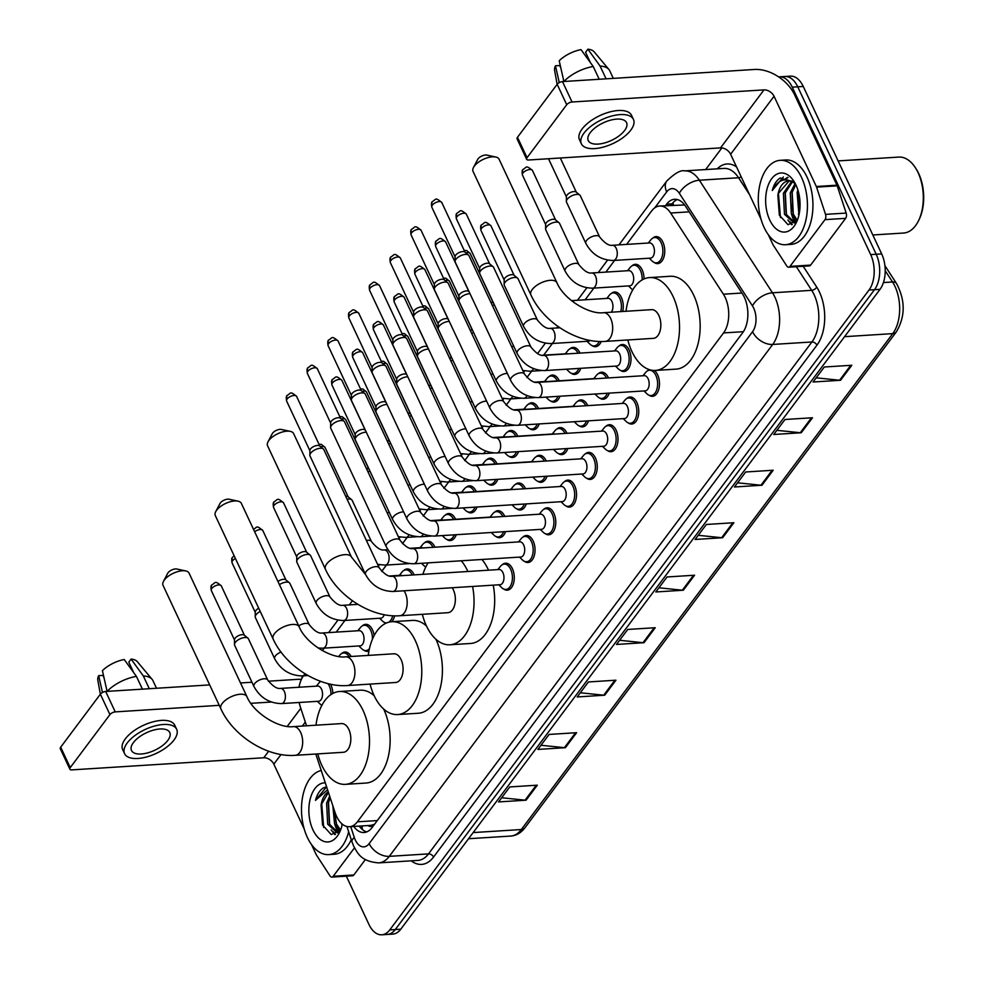 <?xml version="1.0" encoding="UTF-8"?>
<svg xmlns="http://www.w3.org/2000/svg" width="984" height="984" viewBox="0 0 984 984"><rect width="100%" height="100%" fill="white"/><g stroke="black" fill="none" stroke-linecap="round" stroke-linejoin="round"><path stroke-width="1.48" d="M341.596 653.573A13.53 7.835 86.4 0 1 344.892 652.023A13.53 7.835 86.4 0 1 351.202 656.488M362.346 625.873A13.53 7.835 86.4 0 1 365.642 624.336A13.53 7.835 86.4 0 1 372.481 629.834A13.53 7.835 86.4 0 1 374.129 635.578M403.821 570.486A13.53 7.835 86.4 0 1 407.118 568.949A13.53 7.835 86.4 0 1 413.969 574.447A13.53 7.835 86.4 0 1 414.166 574.89M424.571 542.787A13.53 7.835 86.4 0 1 427.868 541.249A13.53 7.835 86.4 0 1 434.707 546.76A13.53 7.835 86.4 0 1 434.903 547.19M445.309 515.099A13.53 7.835 86.4 0 1 448.606 513.55A13.53 7.835 86.4 0 1 455.457 519.06A13.53 7.835 86.4 0 1 455.555 519.281M466.059 487.4A13.53 7.835 86.4 0 1 469.356 485.862A13.53 7.835 86.4 0 1 476.194 491.36A13.53 7.835 86.4 0 1 476.293 491.582M486.797 459.7A13.53 7.835 86.4 0 1 490.094 458.163A13.53 7.835 86.4 0 1 496.932 463.673A13.53 7.835 86.4 0 1 497.031 463.882M507.535 432.013A13.53 7.835 86.4 0 1 510.831 430.475A13.53 7.835 86.4 0 1 517.682 435.974A13.53 7.835 86.4 0 1 517.781 436.195M528.285 404.313A13.53 7.835 86.4 0 1 531.581 402.776A13.53 7.835 86.4 0 1 538.42 408.286A13.53 7.835 86.4 0 1 538.519 408.495M549.023 376.626A13.53 7.835 86.4 0 1 552.319 375.076A13.53 7.835 86.4 0 1 559.17 380.587A13.53 7.835 86.4 0 1 559.269 380.808M569.773 348.926A13.53 7.835 86.4 0 1 573.069 347.389A13.53 7.835 86.4 0 1 579.908 352.887A13.53 7.835 86.4 0 1 580.006 353.108M611.248 293.539A13.53 7.835 86.4 0 1 614.545 292.002A13.53 7.835 86.4 0 1 621.396 297.5A13.53 7.835 86.4 0 1 622.688 311.485M631.999 265.84A13.53 7.835 86.4 0 1 635.295 264.302A13.53 7.835 86.4 0 1 642.134 269.813A13.53 7.835 86.4 0 1 644.016 278.964M652.736 238.153A13.53 7.835 86.4 0 1 656.033 236.603A13.53 7.835 86.4 0 1 662.884 242.113A13.53 7.835 86.4 0 1 664.2 255.988A13.53 7.835 86.4 0 1 657.742 263.614A13.53 7.835 86.4 0 1 654.274 262.507M330.452 684.163A13.53 7.835 86.4 0 1 330.993 685.233A13.53 7.835 86.4 0 1 332.863 693.437M494.534 512.221A13.53 7.835 86.4 0 1 497.83 510.671A13.53 7.835 86.4 0 1 504.681 516.182A13.53 7.835 86.4 0 1 504.78 516.403M515.284 484.522A13.53 7.835 86.4 0 1 518.58 482.984A13.53 7.835 86.4 0 1 525.419 488.482A13.53 7.835 86.4 0 1 525.518 488.704M536.022 456.822A13.53 7.835 86.4 0 1 539.318 455.284A13.53 7.835 86.4 0 1 546.157 460.795A13.53 7.835 86.4 0 1 546.268 461.004M556.76 429.135A13.53 7.835 86.4 0 1 560.068 427.597A13.53 7.835 86.4 0 1 566.907 433.095A13.53 7.835 86.4 0 1 567.005 433.317M577.51 401.435A13.53 7.835 86.4 0 1 580.806 399.898A13.53 7.835 86.4 0 1 587.645 405.408A13.53 7.835 86.4 0 1 587.743 405.617M598.247 373.748A13.53 7.835 86.4 0 1 601.544 372.198A13.53 7.835 86.4 0 1 608.395 377.708A13.53 7.835 86.4 0 1 608.493 377.918M618.997 346.048A13.53 7.835 86.4 0 1 622.294 344.511A13.53 7.835 86.4 0 1 629.133 350.009A13.53 7.835 86.4 0 1 630.449 363.896A13.53 7.835 86.4 0 1 623.991 371.509A13.53 7.835 86.4 0 1 620.535 370.402M502.283 564.73A13.53 7.835 86.4 0 1 505.579 563.192A13.53 7.835 86.4 0 1 512.418 568.691A13.53 7.835 86.4 0 1 513.734 582.577A13.53 7.835 86.4 0 1 507.277 590.191A13.53 7.835 86.4 0 1 503.82 589.084M523.021 537.03A13.53 7.835 86.4 0 1 526.317 535.493A13.53 7.835 86.4 0 1 533.156 540.991A13.53 7.835 86.4 0 1 534.484 554.878A13.53 7.835 86.4 0 1 528.027 562.504A13.53 7.835 86.4 0 1 524.558 561.384M543.758 509.331A13.53 7.835 86.4 0 1 547.055 507.793A13.53 7.835 86.4 0 1 553.906 513.304A13.53 7.835 86.4 0 1 555.222 527.178A13.53 7.835 86.4 0 1 548.764 534.804A13.53 7.835 86.4 0 1 545.296 533.697M564.509 481.643A13.53 7.835 86.4 0 1 567.805 480.106A13.53 7.835 86.4 0 1 574.644 485.604A13.53 7.835 86.4 0 1 575.972 499.491A13.53 7.835 86.4 0 1 569.502 507.104A13.53 7.835 86.4 0 1 566.046 505.997M585.246 453.944A13.53 7.835 86.4 0 1 588.543 452.406A13.53 7.835 86.4 0 1 595.394 457.917A13.53 7.835 86.4 0 1 596.71 471.791A13.53 7.835 86.4 0 1 590.252 479.417A13.53 7.835 86.4 0 1 586.784 478.298M605.996 426.257A13.53 7.835 86.4 0 1 609.293 424.719A13.53 7.835 86.4 0 1 616.132 430.217A13.53 7.835 86.4 0 1 617.448 444.104A13.53 7.835 86.4 0 1 610.99 451.717A13.53 7.835 86.4 0 1 607.534 450.611M626.734 398.557A13.53 7.835 86.4 0 1 630.031 397.019A13.53 7.835 86.4 0 1 636.869 402.517A13.53 7.835 86.4 0 1 638.198 416.404A13.53 7.835 86.4 0 1 631.74 424.03A13.53 7.835 86.4 0 1 628.272 422.911M647.472 370.857A13.53 7.835 86.4 0 1 649.366 369.64M654.262 370.451A13.53 7.835 86.4 0 1 657.62 374.83A13.53 7.835 86.4 0 1 658.936 388.705A13.53 7.835 86.4 0 1 652.478 396.331A13.53 7.835 86.4 0 1 649.01 395.224M315.815 754.015L335.089 812.624A25.375 14.698 -93.6 0 0 336.589 816.4A25.375 14.698 -93.6 0 0 349.418 826.72A25.375 14.698 -93.6 0 0 357.377 821.824L723.548 332.936A25.375 14.698 -93.6 0 0 723.388 294.204L670.658 213.024A25.375 14.698 -93.6 0 0 659.661 206.013A25.375 14.698 -93.6 0 0 651.691 210.92L626.611 244.401M368.077 825.551A8.462 4.895 -93.6 0 0 373.157 824.813L373.354 824.543A25.375 14.698 86.4 0 1 370.058 825.416L349.418 826.72M684.249 204.463A25.375 14.416 147 0 0 683.819 205.004L659.661 206.013M299.21 702.478A25.375 14.698 -93.6 0 0 300.452 707.299L306.541 725.786M303.478 675.824A25.375 14.698 -93.6 0 0 299.013 687.238M614.619 260.403L605.873 272.088M593.881 288.103L585.123 299.788M552.393 343.49L543.648 355.175M531.655 371.189L526.895 377.524M510.905 398.877L506.157 405.224M490.167 426.576L485.419 432.923M469.429 454.264L464.669 460.61M448.679 481.963L443.932 488.31M427.942 509.663L423.182 515.997M407.192 537.35L402.444 543.697M386.454 565.05L381.706 571.397M344.966 620.437L336.221 632.122M324.228 648.136L322.358 650.621M368.951 650.941A13.53 7.835 86.4 0 1 367.339 651.346A13.53 7.835 86.4 0 1 363.883 650.227M394.596 615.836A13.53 7.835 86.4 0 1 391.755 621.728M385.9 623.266A13.53 7.835 86.4 0 1 384.621 622.528M456.244 534.718A13.53 7.835 86.4 0 1 450.315 540.56A13.53 7.835 86.4 0 1 446.847 539.453M476.994 507.018A13.53 7.835 86.4 0 1 471.053 512.873A13.53 7.835 86.4 0 1 467.597 511.754M497.732 479.319A13.53 7.835 86.4 0 1 491.803 485.173A13.53 7.835 86.4 0 1 488.335 484.054M518.482 451.631A13.53 7.835 86.4 0 1 512.541 457.474A13.53 7.835 86.4 0 1 509.072 456.367M539.22 423.932A13.53 7.835 86.4 0 1 533.279 429.787A13.53 7.835 86.4 0 1 529.822 428.667M559.957 396.244A13.53 7.835 86.4 0 1 554.029 402.087A13.53 7.835 86.4 0 1 550.56 400.98M580.781 368.311A13.53 7.835 86.4 0 1 574.767 374.4A13.53 7.835 86.4 0 1 571.31 373.28M601.199 341.497A13.53 7.835 86.4 0 1 595.517 346.7A13.53 7.835 86.4 0 1 592.048 345.581M505.555 531.606A13.53 7.835 86.4 0 1 499.54 537.682A13.53 7.835 86.4 0 1 496.071 536.575M526.305 503.906A13.53 7.835 86.4 0 1 520.278 509.983A13.53 7.835 86.4 0 1 516.821 508.876M547.043 476.207A13.53 7.835 86.4 0 1 541.028 482.295A13.53 7.835 86.4 0 1 537.559 481.176M567.78 448.519A13.53 7.835 86.4 0 1 561.766 454.596A13.53 7.835 86.4 0 1 558.297 453.489M588.53 420.82A13.53 7.835 86.4 0 1 582.516 426.908A13.53 7.835 86.4 0 1 579.047 425.789M609.268 393.12A13.53 7.835 86.4 0 1 603.254 399.209A13.53 7.835 86.4 0 1 599.785 398.102M353.699 826.449A25.375 14.698 -93.6 0 0 364.055 832.513A25.375 14.698 -93.6 0 0 372.013 827.618L742.686 332.715A25.375 14.698 -93.6 0 0 742.526 293.982L685.565 206.283A25.375 14.698 -93.6 0 0 674.569 199.285A25.375 14.698 -93.6 0 0 666.599 204.18L665.491 205.644M366.774 831.898A25.375 14.698 86.4 0 1 359.197 826.105M794.026 220.871A33.825 19.594 86.4 0 1 791.64 214.573A33.825 19.594 86.4 0 0 794.026 220.871A33.825 19.594 86.4 0 0 795.01 222.839A33.825 19.594 86.4 0 1 794.026 220.871M337.229 830.754A33.825 19.594 86.4 0 1 334.855 824.457A33.825 19.594 86.4 0 0 337.229 830.754A33.825 19.594 86.4 0 0 338.225 832.722A33.825 19.594 86.4 0 1 337.229 830.754M778.676 76.912A25.375 14.698 86.4 0 1 779.414 76.838A25.375 14.698 86.4 0 1 792.243 87.158L870.68 254.61A25.375 14.698 86.4 0 1 869.02 290.022L389.762 929.905A25.375 14.698 86.4 0 1 381.792 934.8A25.375 14.698 86.4 0 1 368.963 924.48L346.343 876.178M705.663 169.555L721.875 147.92M779.414 76.838L790.423 76.137A25.375 14.698 86.4 0 1 803.251 86.457L881.689 253.909A25.375 14.698 86.4 0 1 880.028 289.333L400.771 929.204L395.261 929.56A25.375 14.698 86.4 0 1 387.302 934.456A25.375 14.698 86.4 0 0 395.261 929.56L874.518 289.677L395.261 929.56L389.762 929.905M881.689 253.909L876.191 254.253A25.375 14.698 86.4 0 1 874.518 289.677A25.375 14.698 86.4 0 0 876.191 254.253L797.753 86.813L876.191 254.253L870.68 254.61M784.912 76.481A25.375 14.698 86.4 0 1 797.753 86.813A25.375 14.698 86.4 0 0 784.912 76.481M671.002 205.299L672.097 203.836A25.375 14.698 86.4 0 1 677.349 199.555M342.051 825.342A40.59 23.518 86.4 0 1 341.657 823.854A40.59 23.518 86.4 0 0 342.051 825.342M798.836 215.459A40.59 23.518 86.4 0 1 798.442 213.971A40.59 23.518 86.4 0 0 798.836 215.459M790.878 202.938A33.825 19.594 -93.6 0 0 792.059 210.81M794.924 219.752A33.825 19.594 -93.6 0 0 795.404 220.785A33.825 19.594 -93.6 0 0 795.958 221.929M334.093 812.821A33.825 19.594 -93.6 0 0 335.273 820.693M338.139 829.635A33.825 19.594 -93.6 0 0 338.607 830.668A33.825 19.594 -93.6 0 0 339.173 831.812M851.812 365.273L824.297 367.007L813.067 382.001L840.582 380.267L851.812 365.273M816.191 377.831L839.586 380.242A6.765 4.563 36.8 0 0 840.582 380.267M812.501 417.757L784.986 419.492L773.756 434.485L801.271 432.751L812.501 417.757M776.88 430.328L800.275 432.726A6.765 4.563 36.8 0 0 801.271 432.751M773.19 470.241L745.675 471.988L734.445 486.982L761.96 485.247L773.19 470.241M737.557 482.812L760.964 485.223A6.765 4.563 36.8 0 0 761.96 485.247M733.88 522.738L706.364 524.472L695.122 539.466L722.65 537.731L733.88 522.738M698.246 535.308L721.653 537.707A6.765 4.563 36.8 0 0 722.65 537.731M537.313 785.183L509.786 786.929L498.556 801.923L526.071 800.189L537.313 785.183M501.68 797.753L525.075 800.164A6.765 4.563 36.8 0 0 526.071 800.189M576.624 732.699L549.109 734.433L537.867 749.427L565.394 747.692L576.624 732.699M540.991 745.269L564.398 747.668A6.765 4.563 36.8 0 0 565.394 747.692M615.935 680.202L588.42 681.949L577.19 696.943L604.705 695.208L615.935 680.202M580.302 692.773L603.709 695.184A6.765 4.563 36.8 0 0 604.705 695.208M655.246 627.718L627.731 629.452L616.501 644.446L644.016 642.712L655.246 627.718M619.625 640.289L643.019 642.687A6.765 4.563 36.8 0 0 644.016 642.712M694.569 575.222L667.041 576.968L655.811 591.962L683.326 590.228L694.569 575.222M658.936 587.792L682.33 590.203A6.765 4.563 36.8 0 0 683.326 590.228M400.771 929.204A25.375 14.698 86.4 0 1 392.8 934.111L381.792 934.8M354.498 847.839L333.195 876.277L353.834 874.973A4.231 2.448 86.4 0 1 352.506 875.785L331.866 877.088A4.231 2.448 -93.6 0 0 333.195 876.277M365.335 859.61L353.834 874.973M301.411 679.366A33.825 22.804 36.8 0 0 297.623 679.354L268.374 681.199M69.864 769.168L60.295 748.75A4.231 1.943 -25.1 0 1 60.688 747.176L70.245 767.594A4.231 1.943 154.9 0 0 69.864 769.168A4.231 1.943 154.9 0 0 71.82 769.882L263.761 757.766A8.462 5.707 -143.2 0 1 273.823 764.138L304.216 829.008M104.021 677.779L102.902 675.393L98.671 675.664A21.992 10.074 154.9 0 0 97.822 680.215L100.356 694.212A4.231 1.943 -25.1 0 1 105.682 691.469L115.251 711.887A4.231 1.943 154.9 0 0 109.937 714.605L100.368 694.187L60.688 747.176M251.953 682.232L240.514 682.957M209.678 684.901L105.682 691.469M109.937 714.605L70.245 767.594M115.251 711.887L219.248 705.331M250.846 703.326L271.35 702.035M311.461 844.493L316.098 854.37A4.231 2.448 -93.6 0 0 316.393 854.924L330.034 875.92A4.231 2.448 -93.6 0 0 331.866 877.088M133.418 742.576A21.144 9.692 154.9 0 0 131.475 750.46A21.144 9.692 154.9 0 0 147.821 752.834A21.144 9.692 154.9 0 0 167.821 740.399A21.144 9.692 154.9 0 0 169.765 732.514A21.144 9.692 154.9 0 0 153.418 730.14A21.144 9.692 154.9 0 0 133.418 742.576M176.665 729.292L174.746 725.208A28.757 13.173 154.9 0 0 152.52 721.973A28.757 13.173 154.9 0 0 125.312 738.873A28.757 13.173 154.9 0 0 122.668 749.599L124.587 753.683A28.757 13.173 154.9 0 0 146.813 756.905A28.757 13.173 154.9 0 0 174.008 740.005A28.757 13.173 154.9 0 0 176.665 729.292A28.757 13.173 154.9 0 0 154.427 726.057A28.757 13.173 154.9 0 0 127.231 742.957A28.757 13.173 154.9 0 0 124.587 753.683M156.505 688.259L152.938 680.645A27.909 12.792 154.9 0 0 152.102 679.329A27.909 12.792 154.9 0 0 143.32 675.959L131.093 659.083L128.793 662.158L133.652 672.539M149.297 688.714L143.32 675.959M107.096 691.395L102.422 670.67A21.992 10.074 154.9 0 1 124.218 659.514L136.432 676.389L142.422 689.157M136.432 676.389A27.909 12.792 154.9 0 0 107.108 691.383M152.102 679.329L137.354 661.703A21.992 10.074 154.9 0 0 131.093 659.083M98.671 675.664L102.471 692.478M348.668 831.788A42.287 24.489 86.4 0 1 328.73 854.604A42.287 24.489 86.4 0 1 307.352 837.409A42.287 24.489 86.4 0 1 321.239 770.509M351.276 839.696A42.287 24.489 86.4 0 1 334.24 854.26L328.73 854.604M326.614 786.856L323.49 787.84C319.8 790.115 317.131 794.297 315.483 800.373L327.574 789.758M328.435 792.366L321.079 805.047A21.144 12.251 86.4 0 1 328.287 791.911M321.079 805.047L322.543 825.01L331.251 834.592L340.636 829.906M342.309 824.174A29.594 17.146 86.4 0 1 339.541 832.427A29.594 17.146 86.4 0 1 312.961 829.906A29.594 17.146 86.4 0 1 310.28 798.701A29.594 17.146 86.4 0 1 325.298 782.858M330.255 797.926L328.324 803.042L329.406 824.1L338.152 832.771M329.665 796.105L326.602 803.153L327.684 824.211L337.303 832.882L338.188 832.759M334.117 809.672L336.282 823.669L340.489 830.139M332.838 805.761L334.56 823.78L339.788 831.086M341.485 823.448L342.149 824.924M337.992 829.475L339.369 831.578M331.116 829.906L334.806 834.592M334.437 810.619L336.528 824.26M328.496 802.415L329.652 824.703M333.146 831.677L335.495 834.37M321.62 802.858L323.687 827.482M326.577 786.856L315.483 800.373M163.467 581.409L167.686 573.328A5.916 2.718 -25.1 0 1 168.055 572.75A5.916 2.718 -25.1 0 1 176.874 569.023L185.779 570.954A14.379 6.593 154.9 0 0 164.365 579.994A14.379 6.593 154.9 0 0 163.467 581.409A14.379 6.593 154.9 0 0 163.037 585.357L220.883 708.824A14.379 6.593 -25.1 0 1 222.212 703.474A14.379 6.593 -25.1 0 1 235.803 695.024A14.379 6.593 -25.1 0 1 246.922 696.635L189.076 573.155A14.379 6.593 154.9 0 0 185.779 570.954M293.404 726.622A14.379 8.327 -93.6 0 1 300.673 732.465A14.379 8.327 -93.6 0 1 299.726 752.539A14.379 8.327 -93.6 0 1 295.212 755.318L343.367 752.28A14.379 8.327 -93.6 0 0 350.23 744.175A14.379 8.327 -93.6 0 0 348.828 729.427A14.379 8.327 -93.6 0 0 341.559 723.584L293.404 726.622C279.001 728.64 253.577 713.129 246.922 696.635M315.987 725.196A46.506 26.937 86.4 0 1 339.541 691.506A46.506 26.937 86.4 0 1 363.059 710.436A46.506 26.937 86.4 0 1 367.598 758.147A46.506 26.937 86.4 0 1 345.396 784.346A46.506 26.937 86.4 0 1 321.879 765.417A46.506 26.937 86.4 0 1 317.795 753.892M383.649 709.034A46.506 26.937 86.4 0 1 383.698 709.132A46.506 26.937 86.4 0 1 388.237 756.844A46.506 26.937 86.4 0 1 366.036 783.043L345.396 784.346M339.541 691.506L360.181 690.202A46.506 26.937 86.4 0 1 374.191 695.737M215.73 511.618L219.949 503.55A5.916 2.718 -25.1 0 1 220.33 502.959A5.916 2.718 -25.1 0 1 229.137 499.245L238.042 501.163A14.379 6.593 154.9 0 0 216.64 510.204A14.379 6.593 154.9 0 0 215.73 511.618A14.379 6.593 154.9 0 0 215.312 515.567L273.146 639.046A14.379 6.593 -25.1 0 1 274.474 633.684A14.379 6.593 -25.1 0 1 288.078 625.234A14.379 6.593 -25.1 0 1 299.185 626.845L241.351 503.365A14.379 6.593 154.9 0 0 238.042 501.163M345.679 656.832A14.379 8.327 -93.6 0 1 352.948 662.687A14.379 8.327 -93.6 0 1 352.001 682.748A14.379 8.327 -93.6 0 1 347.487 685.528L395.642 682.49A14.379 8.327 -93.6 0 0 402.505 674.384A14.379 8.327 -93.6 0 0 401.103 659.637A14.379 8.327 -93.6 0 0 393.834 653.794L345.679 656.832C331.276 658.849 305.852 643.351 299.185 626.845M368.262 655.406A46.506 26.937 86.4 0 1 391.804 621.716A46.506 26.937 86.4 0 1 415.322 640.645A46.506 26.937 86.4 0 1 419.873 688.357A46.506 26.937 86.4 0 1 397.659 714.556A46.506 26.937 86.4 0 1 374.141 695.639A46.506 26.937 86.4 0 1 370.07 684.101M435.924 639.243A46.506 26.937 86.4 0 1 435.961 639.342A46.506 26.937 86.4 0 1 440.512 687.053A46.506 26.937 86.4 0 1 418.298 713.252L397.659 714.556M391.804 621.716L412.444 620.424A46.506 26.937 86.4 0 1 426.453 625.947M268.005 441.828L272.224 433.759A5.916 2.718 -25.1 0 1 272.593 433.181A5.916 2.718 -25.1 0 1 281.412 429.454L290.317 431.373A14.379 6.593 154.9 0 0 268.903 440.414A14.379 6.593 154.9 0 0 268.005 441.828A14.379 6.593 154.9 0 0 267.574 445.777L325.421 569.256A14.379 6.593 -25.1 0 1 326.749 563.894A14.379 6.593 -25.1 0 1 340.341 555.443A14.379 6.593 -25.1 0 1 351.46 557.055L293.613 433.587A14.379 6.593 154.9 0 0 290.317 431.373M404.018 590.781A14.379 8.327 -93.6 0 1 405.211 592.897A14.379 8.327 -93.6 0 1 404.264 612.971A14.379 8.327 -93.6 0 1 399.75 615.738L447.904 612.7A14.379 8.327 -93.6 0 0 454.768 604.606A14.379 8.327 -93.6 0 0 453.366 589.859A14.379 8.327 -93.6 0 0 452.173 587.743M461.287 560.782A46.506 26.937 86.4 0 1 467.597 570.855A46.506 26.937 86.4 0 1 467.892 571.495M472.578 586.452A46.506 26.937 86.4 0 1 449.934 644.778A46.506 26.937 86.4 0 1 426.416 625.849A46.506 26.937 86.4 0 1 422.333 614.311M481.926 559.478A46.506 26.937 86.4 0 1 488.236 569.552A46.506 26.937 86.4 0 1 488.531 570.191M493.218 585.148A46.506 26.937 86.4 0 1 470.573 643.474L449.934 644.778M422.911 574.336A46.506 26.937 86.4 0 1 428.101 562.873M473.476 167.489L477.707 159.408A5.916 2.718 -25.1 0 1 478.076 158.83A5.916 2.718 -25.1 0 1 486.896 155.103L495.788 157.034A14.379 6.593 154.9 0 0 474.386 166.075A14.379 6.593 154.9 0 0 473.476 167.489A14.379 6.593 154.9 0 0 473.058 171.425L530.905 294.905A14.379 6.593 -25.1 0 1 532.221 289.542A14.379 6.593 -25.1 0 1 545.825 281.092A14.379 6.593 -25.1 0 1 556.932 282.715L499.097 159.236A14.379 6.593 154.9 0 0 495.788 157.034M603.426 312.703A14.379 8.327 -93.6 0 1 610.695 318.545A14.379 8.327 -93.6 0 1 609.748 338.619A14.379 8.327 -93.6 0 1 605.234 341.399L653.388 338.348A14.379 8.327 -93.6 0 0 660.252 330.255A14.379 8.327 -93.6 0 0 658.849 315.507A14.379 8.327 -93.6 0 0 651.58 309.652L603.426 312.703C589.022 314.708 563.598 299.21 556.932 282.715M626.009 311.276A46.506 26.937 86.4 0 1 649.551 277.586A46.506 26.937 86.4 0 1 673.081 296.516A46.506 26.937 86.4 0 1 677.619 344.228A46.506 26.937 86.4 0 1 655.418 370.427A46.506 26.937 86.4 0 1 631.888 351.497A46.506 26.937 86.4 0 1 627.817 339.972M649.551 277.586L670.19 276.283A46.506 26.937 86.4 0 1 693.72 295.212A46.506 26.937 86.4 0 1 698.259 342.924A46.506 26.937 86.4 0 1 676.057 369.123L655.418 370.427M392.026 576.28L499.072 569.527A7.614 4.403 86.4 0 1 502.922 572.626A7.614 4.403 86.4 0 1 503.66 580.437A7.614 4.403 86.4 0 1 500.032 584.717L392.985 591.482A7.614 4.403 86.4 0 0 395.58 589.711A7.614 4.403 86.4 0 0 395.876 579.379A7.614 4.403 86.4 0 0 392.026 576.28C388.532 576.907 384.277 574.115 379.258 567.903L323.81 449.54A7.614 3.493 -25.1 0 0 323.33 448.938A7.614 3.493 -25.1 0 0 320.292 448.261A7.614 3.493 -25.1 0 0 310.723 453.157A7.614 3.493 -25.1 0 0 309.862 455.235A7.614 3.493 -25.1 0 0 310.022 455.986L365.47 574.361A7.614 3.493 -25.1 0 1 366.171 571.532A7.614 3.493 -25.1 0 1 366.392 571.237A7.614 3.493 -25.1 0 1 373.588 566.993A7.614 3.493 -25.1 0 1 379.258 567.903M497.793 569.613L500.462 566.317A12.681 7.343 86.4 0 1 504.251 564.115A12.681 7.343 86.4 0 1 510.671 569.281A12.681 7.343 86.4 0 1 511.901 582.294A12.681 7.343 86.4 0 1 505.85 589.441A12.681 7.343 86.4 0 1 501.815 587.731L498.753 584.803M309.862 455.235L309.911 450.463A5.498 2.521 -25.1 0 1 310.526 448.962A5.498 2.521 -25.1 0 1 317.438 445.432A5.498 2.521 -25.1 0 1 319.64 445.912L323.33 448.938M412.763 548.592L519.81 541.84A7.614 4.403 86.4 0 1 523.66 544.927A7.614 4.403 86.4 0 1 524.398 552.737A7.614 4.403 86.4 0 1 520.77 557.03L413.723 563.783A7.614 4.403 86.4 0 0 416.318 562.012A7.614 4.403 86.4 0 0 416.613 551.692A7.614 4.403 86.4 0 0 412.763 548.592C409.27 549.207 405.014 546.415 399.996 540.216L344.548 421.841A7.614 3.493 -25.1 0 0 344.068 421.238A7.614 3.493 -25.1 0 0 341.03 420.574A7.614 3.493 -25.1 0 0 331.473 425.457A7.614 3.493 -25.1 0 0 330.612 427.548A7.614 3.493 -25.1 0 0 330.772 428.298L386.22 546.673A7.614 3.493 -25.1 0 1 386.921 543.832A7.614 3.493 -25.1 0 1 387.142 543.549A7.614 3.493 -25.1 0 1 394.338 539.293A7.614 3.493 -25.1 0 1 399.996 540.216M518.543 541.913L521.212 538.617A12.681 7.343 86.4 0 1 524.989 536.428A12.681 7.343 86.4 0 1 531.409 541.581A12.681 7.343 86.4 0 1 532.652 554.595A12.681 7.343 86.4 0 1 526.588 561.741A12.681 7.343 86.4 0 1 522.566 560.044L519.503 557.104M330.612 427.548L330.661 422.776A5.498 2.521 -25.1 0 1 331.276 421.263A5.498 2.521 -25.1 0 1 338.176 417.733A5.498 2.521 -25.1 0 1 340.378 418.212L344.068 421.238M433.513 520.893L540.548 514.14A7.614 4.403 86.4 0 1 544.398 517.24A7.614 4.403 86.4 0 1 545.148 525.038A7.614 4.403 86.4 0 1 541.507 529.331L434.473 536.083A7.614 4.403 86.4 0 0 437.068 534.324A7.614 4.403 86.4 0 0 437.363 523.992A7.614 4.403 86.4 0 0 433.513 520.893C430.02 521.508 425.764 518.716 420.746 512.516L365.298 394.141A7.614 3.493 -25.1 0 0 364.818 393.538A7.614 3.493 -25.1 0 0 361.768 392.874A7.614 3.493 -25.1 0 0 352.211 397.77A7.614 3.493 -25.1 0 0 351.349 399.848A7.614 3.493 -25.1 0 0 351.509 400.599L406.958 518.974A7.614 3.493 -25.1 0 1 407.659 516.133A7.614 3.493 -25.1 0 1 407.88 515.85A7.614 3.493 -25.1 0 1 415.076 511.606A7.614 3.493 -25.1 0 1 420.746 512.516M539.281 514.214L541.95 510.917A12.681 7.343 86.4 0 1 545.739 508.728A12.681 7.343 86.4 0 1 552.147 513.894A12.681 7.343 86.4 0 1 553.389 526.907A12.681 7.343 86.4 0 1 547.338 534.041A12.681 7.343 86.4 0 1 543.303 532.344L540.241 529.417M351.349 399.848L351.399 395.076A5.498 2.521 -25.1 0 1 352.014 393.575A5.498 2.521 -25.1 0 1 358.926 390.045A5.498 2.521 -25.1 0 1 361.116 390.525L364.818 393.538M454.251 493.205L561.298 486.44A7.614 4.403 86.4 0 1 565.148 489.54A7.614 4.403 86.4 0 1 565.886 497.351A7.614 4.403 86.4 0 1 562.258 501.631L455.211 508.396A7.614 4.403 86.4 0 0 457.806 506.625A7.614 4.403 86.4 0 0 458.101 496.293A7.614 4.403 86.4 0 0 454.251 493.205C450.758 493.82 446.502 491.028 441.484 484.817L386.036 366.454A7.614 3.493 -25.1 0 0 385.556 365.851A7.614 3.493 -25.1 0 0 382.518 365.175A7.614 3.493 -25.1 0 0 372.948 370.07A7.614 3.493 -25.1 0 0 372.1 372.149A7.614 3.493 -25.1 0 0 372.247 372.911L427.708 491.274A7.614 3.493 -25.1 0 1 428.409 488.445A7.614 3.493 -25.1 0 1 428.63 488.162A7.614 3.493 -25.1 0 1 435.826 483.907A7.614 3.493 -25.1 0 1 441.484 484.817M560.031 486.526L562.688 483.23A12.681 7.343 86.4 0 1 566.476 481.028A12.681 7.343 86.4 0 1 572.897 486.194A12.681 7.343 86.4 0 1 574.139 499.208A12.681 7.343 86.4 0 1 568.076 506.354A12.681 7.343 86.4 0 1 564.041 504.657L560.978 501.717M372.1 372.149L372.137 367.376A5.498 2.521 -25.1 0 1 372.764 365.876A5.498 2.521 -25.1 0 1 379.664 362.346A5.498 2.521 -25.1 0 1 381.866 362.825L385.556 365.851M474.989 465.506L582.036 458.753A7.614 4.403 86.4 0 1 585.886 461.84A7.614 4.403 86.4 0 1 586.636 469.651A7.614 4.403 86.4 0 1 582.995 473.944L475.948 480.696A7.614 4.403 86.4 0 0 478.544 478.937A7.614 4.403 86.4 0 0 478.839 468.605A7.614 4.403 86.4 0 0 474.989 465.506C471.496 466.121 467.252 463.329 462.234 457.129L406.786 338.754A7.614 3.493 -25.1 0 0 406.306 338.152A7.614 3.493 -25.1 0 0 403.256 337.487A7.614 3.493 -25.1 0 0 393.698 342.371A7.614 3.493 -25.1 0 0 392.837 344.462A7.614 3.493 -25.1 0 0 392.997 345.212L448.446 463.587A7.614 3.493 -25.1 0 1 449.147 460.746A7.614 3.493 -25.1 0 1 449.368 460.463A7.614 3.493 -25.1 0 1 456.564 456.219A7.614 3.493 -25.1 0 1 462.234 457.129M580.769 458.827L583.438 455.531A12.681 7.343 86.4 0 1 587.227 453.341A12.681 7.343 86.4 0 1 593.635 458.495A12.681 7.343 86.4 0 1 594.877 471.508A12.681 7.343 86.4 0 1 588.826 478.654A12.681 7.343 86.4 0 1 584.791 476.957L581.728 474.017M392.837 344.462L392.887 339.689A5.498 2.521 -25.1 0 1 393.502 338.176A5.498 2.521 -25.1 0 1 400.414 334.646A5.498 2.521 -25.1 0 1 402.604 335.138L406.306 338.152M495.739 437.806L602.786 431.053A7.614 4.403 86.4 0 1 606.636 434.153A7.614 4.403 86.4 0 1 607.374 441.964A7.614 4.403 86.4 0 1 603.745 446.244L496.699 452.997A7.614 4.403 86.4 0 0 499.294 451.238A7.614 4.403 86.4 0 0 499.589 440.906A7.614 4.403 86.4 0 0 495.739 437.806C492.246 438.433 487.99 435.629 482.972 429.43L427.523 311.067A7.614 3.493 -25.1 0 0 427.044 310.452A7.614 3.493 -25.1 0 0 424.006 309.788A7.614 3.493 -25.1 0 0 414.436 314.683A7.614 3.493 -25.1 0 0 413.575 316.762A7.614 3.493 -25.1 0 0 413.735 317.512L469.183 435.887A7.614 3.493 -25.1 0 1 469.885 433.058A7.614 3.493 -25.1 0 1 470.106 432.763A7.614 3.493 -25.1 0 1 477.302 428.52A7.614 3.493 -25.1 0 1 482.972 429.43M601.507 431.14L604.176 427.843A12.681 7.343 86.4 0 1 607.964 425.642A12.681 7.343 86.4 0 1 614.385 430.808A12.681 7.343 86.4 0 1 615.615 443.821A12.681 7.343 86.4 0 1 609.563 450.967A12.681 7.343 86.4 0 1 605.529 449.257L602.466 446.33M413.575 316.762L413.624 311.99A5.498 2.521 -25.1 0 1 414.239 310.489A5.498 2.521 -25.1 0 1 421.152 306.959A5.498 2.521 -25.1 0 1 423.354 307.438L427.044 310.452M516.477 410.119L623.524 403.366A7.614 4.403 86.4 0 1 627.374 406.453A7.614 4.403 86.4 0 1 628.112 414.264A7.614 4.403 86.4 0 1 624.483 418.557L517.436 425.309A7.614 4.403 86.4 0 0 520.032 423.538A7.614 4.403 86.4 0 0 520.327 413.219A7.614 4.403 86.4 0 0 516.477 410.119C512.984 410.734 508.728 407.942 503.71 401.743L448.261 283.367A7.614 3.493 -25.1 0 0 447.781 282.765A7.614 3.493 -25.1 0 0 444.743 282.101A7.614 3.493 -25.1 0 0 435.186 286.984A7.614 3.493 -25.1 0 0 434.325 289.075A7.614 3.493 -25.1 0 0 434.485 289.825L489.934 408.2A7.614 3.493 -25.1 0 1 490.635 405.359A7.614 3.493 -25.1 0 1 490.856 405.076A7.614 3.493 -25.1 0 1 498.052 400.82A7.614 3.493 -25.1 0 1 503.71 401.743M622.257 403.44L624.926 400.144A12.681 7.343 86.4 0 1 628.702 397.954A12.681 7.343 86.4 0 1 635.123 403.108A12.681 7.343 86.4 0 1 636.365 416.121A12.681 7.343 86.4 0 1 630.301 423.268A12.681 7.343 86.4 0 1 626.279 421.57L623.216 418.631M434.325 289.075L434.374 284.302A5.498 2.521 -25.1 0 1 434.989 282.789A5.498 2.521 -25.1 0 1 441.89 279.259A5.498 2.521 -25.1 0 1 444.091 279.739L447.781 282.765M537.227 382.419L644.262 375.667A7.614 4.403 86.4 0 1 648.112 378.766A7.614 4.403 86.4 0 1 648.862 386.564A7.614 4.403 86.4 0 1 645.221 390.857L538.187 397.61A7.614 4.403 86.4 0 0 540.782 395.851A7.614 4.403 86.4 0 0 541.077 385.519A7.614 4.403 86.4 0 0 537.227 382.419C533.734 383.034 529.478 380.242 524.46 374.043L469.011 255.668A7.614 3.493 -25.1 0 0 468.532 255.065A7.614 3.493 -25.1 0 0 465.481 254.401A7.614 3.493 -25.1 0 0 455.924 259.296A7.614 3.493 -25.1 0 0 455.063 261.375A7.614 3.493 -25.1 0 0 455.223 262.125L510.671 380.501A7.614 3.493 -25.1 0 1 511.373 377.659A7.614 3.493 -25.1 0 1 511.594 377.376A7.614 3.493 -25.1 0 1 518.789 373.133A7.614 3.493 -25.1 0 1 524.46 374.043M642.995 375.74L645.664 372.444A12.681 7.343 86.4 0 1 649.452 370.255A12.681 7.343 86.4 0 1 655.861 375.421A12.681 7.343 86.4 0 1 657.103 388.434A12.681 7.343 86.4 0 1 651.051 395.568A12.681 7.343 86.4 0 1 647.017 393.871L643.954 390.943M455.063 261.375L455.112 256.603A5.498 2.521 -25.1 0 1 455.727 255.102A5.498 2.521 -25.1 0 1 462.64 251.572A5.498 2.521 -25.1 0 1 464.829 252.052L468.532 255.065M403.649 511.901A7.614 3.493 -25.1 0 0 402.948 511.914A7.614 3.493 -25.1 0 0 393.612 516.526A7.614 3.493 -25.1 0 0 392.678 519.65L355.347 439.934A7.614 3.493 -25.1 0 1 355.187 439.184A7.614 3.493 -25.1 0 1 365.605 432.21A7.614 3.493 -25.1 0 1 366.306 432.197M503.574 531.729A12.681 7.343 86.4 0 1 498.113 536.932A12.681 7.343 86.4 0 1 494.079 535.222L491.237 532.504M355.187 439.184L355.236 434.411A5.498 2.521 -25.1 0 1 355.851 432.911A5.498 2.521 -25.1 0 1 362.752 429.381A5.498 2.521 -25.1 0 1 364.953 429.86L365.372 430.205M431.681 520.782L491.323 517.018A7.614 4.403 86.4 0 1 492.406 517.178M490.057 517.104L492.726 513.796A12.681 7.343 86.4 0 1 496.514 511.606A12.681 7.343 86.4 0 1 502.812 516.526M424.387 484.214A7.614 3.493 -25.1 0 0 423.686 484.226A7.614 3.493 -25.1 0 0 414.35 488.827A7.614 3.493 -25.1 0 0 413.428 491.951L376.085 412.247A7.614 3.493 -25.1 0 1 375.925 411.484A7.614 3.493 -25.1 0 1 386.343 404.51A7.614 3.493 -25.1 0 1 387.056 404.498M524.312 504.029A12.681 7.343 86.4 0 1 518.851 509.232A12.681 7.343 86.4 0 1 514.817 507.535L511.988 504.804M375.925 411.484L375.974 406.724A5.498 2.521 -25.1 0 1 376.589 405.211A5.498 2.521 -25.1 0 1 383.502 401.681A5.498 2.521 -25.1 0 1 385.703 402.161L386.122 402.505M452.419 493.082L512.074 489.319A7.614 4.403 86.4 0 1 513.156 489.478M510.794 489.405L513.463 486.108A12.681 7.343 86.4 0 1 517.252 483.907A12.681 7.343 86.4 0 1 523.549 488.827M445.137 456.514A7.614 3.493 -25.1 0 0 444.424 456.527A7.614 3.493 -25.1 0 0 435.088 461.139A7.614 3.493 -25.1 0 0 434.165 464.263L396.835 384.547A7.614 3.493 -25.1 0 1 396.675 383.797A7.614 3.493 -25.1 0 1 407.093 376.823A7.614 3.493 -25.1 0 1 407.794 376.811M545.05 476.33A12.681 7.343 86.4 0 1 539.601 481.533A12.681 7.343 86.4 0 1 535.567 479.835L532.725 477.117M396.675 383.797L396.712 379.024A5.498 2.521 -25.1 0 1 397.339 377.524A5.498 2.521 -25.1 0 1 404.239 373.981A5.498 2.521 -25.1 0 1 406.441 374.474L406.859 374.818M473.169 465.395L532.811 461.631A7.614 4.403 86.4 0 1 533.894 461.791M531.544 461.705L534.214 458.409A12.681 7.343 86.4 0 1 538.002 456.219A12.681 7.343 86.4 0 1 544.3 461.127M465.875 428.815A7.614 3.493 -25.1 0 0 465.174 428.839A7.614 3.493 -25.1 0 0 455.838 433.44A7.614 3.493 -25.1 0 0 454.916 436.564L417.573 356.86A7.614 3.493 -25.1 0 1 417.413 356.097A7.614 3.493 -25.1 0 1 427.831 349.123A7.614 3.493 -25.1 0 1 428.532 349.111M565.8 448.642A12.681 7.343 86.4 0 1 560.339 453.845A12.681 7.343 86.4 0 1 556.304 452.136L553.463 449.417M417.413 356.097L417.462 351.325A5.498 2.521 -25.1 0 1 418.077 349.824A5.498 2.521 -25.1 0 1 424.99 346.294A5.498 2.521 -25.1 0 1 427.179 346.774L427.609 347.118M493.906 437.696L553.562 433.932A7.614 4.403 86.4 0 1 554.644 434.092M552.282 434.018L554.951 430.721A12.681 7.343 86.4 0 1 558.74 428.52A12.681 7.343 86.4 0 1 565.037 433.44M486.625 401.128A7.614 3.493 -25.1 0 0 485.911 401.14A7.614 3.493 -25.1 0 0 476.576 405.752A7.614 3.493 -25.1 0 0 475.653 408.864L438.311 329.16A7.614 3.493 -25.1 0 1 438.163 328.41A7.614 3.493 -25.1 0 1 448.581 321.436A7.614 3.493 -25.1 0 1 449.282 321.411M586.538 420.943A12.681 7.343 86.4 0 1 581.077 426.146A12.681 7.343 86.4 0 1 577.054 424.448L574.213 421.73M438.163 328.41L438.2 323.638A5.498 2.521 -25.1 0 1 438.827 322.125A5.498 2.521 -25.1 0 1 445.727 318.595A5.498 2.521 -25.1 0 1 447.929 319.074L448.347 319.419M514.657 410.008L574.299 406.244A7.614 4.403 86.4 0 1 575.382 406.404M573.032 406.318L575.702 403.022A12.681 7.343 86.4 0 1 579.478 400.832A12.681 7.343 86.4 0 1 585.775 405.74M507.363 373.428A7.614 3.493 -25.1 0 0 506.662 373.44A7.614 3.493 -25.1 0 0 497.326 378.053A7.614 3.493 -25.1 0 0 496.391 381.177L459.061 301.461A7.614 3.493 -25.1 0 1 458.901 300.71A7.614 3.493 -25.1 0 1 469.319 293.736A7.614 3.493 -25.1 0 1 470.02 293.724M607.288 393.256A12.681 7.343 86.4 0 1 601.827 398.458A12.681 7.343 86.4 0 1 597.792 396.749L594.951 394.031M458.901 300.71L458.95 295.938A5.498 2.521 -25.1 0 1 459.565 294.437A5.498 2.521 -25.1 0 1 466.465 290.907A5.498 2.521 -25.1 0 1 468.667 291.387L469.085 291.731M535.394 382.309L595.037 378.545A7.614 4.403 86.4 0 1 596.12 378.705M593.77 378.619L596.439 375.322A12.681 7.343 86.4 0 1 600.228 373.133A12.681 7.343 86.4 0 1 606.525 378.053M543.685 355.396L615.787 350.845A7.614 4.403 86.4 0 1 619.637 353.945A7.614 4.403 86.4 0 1 620.375 361.755A7.614 4.403 86.4 0 1 616.747 366.036L544.644 370.587A7.614 4.403 86.4 0 0 547.239 368.828A7.614 4.403 86.4 0 0 547.534 358.496A7.614 4.403 86.4 0 0 543.685 355.396C540.191 356.011 535.936 353.219 530.917 347.02L493.587 267.316A7.614 3.493 -25.1 0 0 493.107 266.713A7.614 3.493 -25.1 0 0 490.057 266.037A7.614 3.493 -25.1 0 0 479.638 273.011A7.614 3.493 -25.1 0 0 479.798 273.773L517.141 353.477A7.614 3.493 -25.1 0 1 518.064 350.353A7.614 3.493 -25.1 0 1 527.399 345.753A7.614 3.493 -25.1 0 1 530.917 347.02M614.508 350.931L617.177 347.635A12.681 7.343 86.4 0 1 620.966 345.433A12.681 7.343 86.4 0 1 627.386 350.599A12.681 7.343 86.4 0 1 628.616 363.613A12.681 7.343 86.4 0 1 622.564 370.759A12.681 7.343 86.4 0 1 618.53 369.062L615.467 366.122M479.638 273.011L479.688 268.251A5.498 2.521 -25.1 0 1 480.303 266.738A5.498 2.521 -25.1 0 1 487.215 263.208A5.498 2.521 -25.1 0 1 489.417 263.687L493.107 266.713M280.502 688.406L317.647 686.069A7.614 4.403 86.4 0 1 321.497 689.157A7.614 4.403 86.4 0 1 322.235 696.967A7.614 4.403 86.4 0 1 318.607 701.26L281.461 703.597A7.614 4.403 86.4 0 0 284.056 701.838A7.614 4.403 86.4 0 0 284.351 691.506A7.614 4.403 86.4 0 0 280.502 688.406C277.008 689.021 272.752 686.229 267.734 680.03L248.411 638.788A7.614 3.493 -25.1 0 0 247.931 638.173A7.614 3.493 -25.1 0 0 244.893 637.509A7.614 3.493 -25.1 0 0 234.463 644.483A7.614 3.493 -25.1 0 0 234.623 645.233L253.946 686.488A7.614 3.493 -25.1 0 1 254.868 683.363A7.614 3.493 -25.1 0 1 264.204 678.763A7.614 3.493 -25.1 0 1 267.734 680.03M327.93 683.585A12.681 7.343 86.4 0 1 329.246 685.811A12.681 7.343 86.4 0 1 331.005 694.544M321.866 705.368A12.681 7.343 86.4 0 1 320.39 704.273L317.34 701.334M234.463 644.483L234.512 639.711A5.498 2.521 -25.1 0 1 235.127 638.21A5.498 2.521 -25.1 0 1 242.039 634.68A5.498 2.521 -25.1 0 1 244.241 635.16L247.931 638.173M316.381 686.143L319.05 682.847A12.681 7.343 86.4 0 1 320.686 681.371M281.006 652.023A7.614 3.493 -25.1 0 0 275.618 655.676A7.614 3.493 -25.1 0 0 274.696 658.8L255.373 617.546A7.614 3.493 -25.1 0 1 255.213 616.796L255.262 612.023A5.498 2.521 -25.1 0 1 255.877 610.51A5.498 2.521 -25.1 0 1 258.718 608.235M255.213 616.796A7.614 3.493 -25.1 0 1 260.219 611.433M338.717 656.476L339.788 655.159A12.681 7.343 86.4 0 1 343.576 652.958A12.681 7.343 86.4 0 1 349.172 656.611M321.977 633.019L359.135 630.67A7.614 4.403 86.4 0 1 362.985 633.77A7.614 4.403 86.4 0 1 363.723 641.58A7.614 4.403 86.4 0 1 360.095 645.873L322.937 648.21A7.614 4.403 86.4 0 0 325.532 646.451A7.614 4.403 86.4 0 0 325.827 636.119A7.614 4.403 86.4 0 0 321.977 633.019C318.484 633.635 314.24 630.842 309.222 624.643L289.899 583.389A7.614 3.493 -25.1 0 0 289.419 582.786A7.614 3.493 -25.1 0 0 286.369 582.122A7.614 3.493 -25.1 0 0 279.419 584.644M357.856 630.756L360.525 627.46A12.681 7.343 86.4 0 1 364.314 625.27A12.681 7.343 86.4 0 1 370.734 630.424A12.681 7.343 86.4 0 1 372.493 639.034M369.418 648.727A12.681 7.343 86.4 0 1 365.913 650.584A12.681 7.343 86.4 0 1 361.878 648.886L358.816 645.947M277.955 581.507A5.498 2.521 -25.1 0 1 283.527 579.293A5.498 2.521 -25.1 0 1 285.717 579.773L289.419 582.786M384.24 614.692A7.614 4.403 86.4 0 1 380.833 618.173L343.687 620.523A7.614 4.403 86.4 0 0 346.282 618.751A7.614 4.403 86.4 0 0 346.577 608.419A7.614 4.403 86.4 0 0 342.727 605.32C339.234 605.947 334.978 603.155 329.96 596.944L310.637 555.702A7.614 3.493 -25.1 0 0 310.157 555.099A7.614 3.493 -25.1 0 0 307.119 554.423A7.614 3.493 -25.1 0 0 296.701 561.397A7.614 3.493 -25.1 0 0 296.848 562.159L316.172 603.401A7.614 3.493 -25.1 0 1 317.106 600.289A7.614 3.493 -25.1 0 1 326.442 595.677A7.614 3.493 -25.1 0 1 329.96 596.944M392.714 615.75A12.681 7.343 86.4 0 1 388.717 622.232M386.651 622.884L386.773 622.884A12.681 7.343 86.4 0 1 386.651 622.884A12.681 7.343 86.4 0 1 382.628 621.187L379.566 618.247M296.701 561.397L296.738 556.624A5.498 2.521 -25.1 0 1 297.365 555.124A5.498 2.521 -25.1 0 1 304.265 551.593A5.498 2.521 -25.1 0 1 306.467 552.073L310.157 555.099M389.356 575.997L400.611 575.283A7.614 4.403 86.4 0 1 402.148 575.64M399.344 575.369L402.013 572.073A12.681 7.343 86.4 0 1 405.802 569.871A12.681 7.343 86.4 0 1 412.21 575.013M347.094 499.245A7.614 3.493 -25.1 0 1 348.607 499.036A7.614 3.493 -25.1 0 1 351.645 499.7A7.614 3.493 -25.1 0 1 352.124 500.303L371.448 541.557C376.466 547.756 380.722 550.548 384.215 549.933A7.614 4.403 86.4 0 1 388.065 553.033A7.614 4.403 86.4 0 1 387.77 563.365A7.614 4.403 86.4 0 1 385.174 565.123L377.598 564.349M425.789 566.993A12.681 7.343 86.4 0 1 424.104 565.8L421.496 563.291M345.667 496.207A5.498 2.521 -25.1 0 1 345.753 496.207A5.498 2.521 -25.1 0 1 347.955 496.686L351.645 499.7M410.094 548.297L421.361 547.596A7.614 4.403 86.4 0 1 422.886 547.953M420.094 547.67L422.763 544.373A12.681 7.343 86.4 0 1 426.539 542.184A12.681 7.343 86.4 0 1 432.948 547.313M367.844 471.557A7.614 3.493 -25.1 0 1 369.344 471.348A7.614 3.493 -25.1 0 1 370.046 471.324M454.251 534.841A12.681 7.343 86.4 0 1 448.888 539.81A12.681 7.343 86.4 0 1 444.854 538.1L442.234 535.591M366.417 468.519A5.498 2.521 -25.1 0 1 366.491 468.507A5.498 2.521 -25.1 0 1 368.692 468.987L369.111 469.331M430.844 520.61L442.099 519.896A7.614 4.403 86.4 0 1 443.181 520.056M440.832 519.982L443.501 516.686A12.681 7.343 86.4 0 1 447.289 514.484A12.681 7.343 86.4 0 1 453.587 519.404M388.582 443.858A7.614 3.493 -25.1 0 1 390.082 443.649A7.614 3.493 -25.1 0 1 390.796 443.636M475.001 507.141A12.681 7.343 86.4 0 1 469.626 512.111A12.681 7.343 86.4 0 1 465.592 510.413L462.984 507.904M387.155 440.82A5.498 2.521 -25.1 0 1 387.241 440.82A5.498 2.521 -25.1 0 1 389.43 441.299L389.861 441.644M451.582 492.91L462.849 492.197A7.614 4.403 86.4 0 1 463.931 492.357M461.57 492.283L464.239 488.987A12.681 7.343 86.4 0 1 468.027 486.797A12.681 7.343 86.4 0 1 474.325 491.705M409.319 416.158A7.614 3.493 -25.1 0 1 410.832 415.949A7.614 3.493 -25.1 0 1 411.533 415.937M495.739 479.454A12.681 7.343 86.4 0 1 490.364 484.411A12.681 7.343 86.4 0 1 486.342 482.713L483.722 480.204M407.905 413.12A5.498 2.521 -25.1 0 1 407.979 413.12A5.498 2.521 -25.1 0 1 410.18 413.6L410.599 413.944M472.32 465.223L483.587 464.509A7.614 4.403 86.4 0 1 484.669 464.669M482.32 464.583L484.989 461.287A12.681 7.343 86.4 0 1 488.777 459.097A12.681 7.343 86.4 0 1 495.075 464.005M430.069 388.471A7.614 3.493 -25.1 0 1 431.57 388.262A7.614 3.493 -25.1 0 1 432.271 388.249M516.477 451.754A12.681 7.343 86.4 0 1 511.114 456.724A12.681 7.343 86.4 0 1 507.08 455.014L504.46 452.517M428.643 385.433A5.498 2.521 -25.1 0 1 428.716 385.421A5.498 2.521 -25.1 0 1 430.918 385.913L431.336 386.257M493.07 437.523L504.325 436.81A7.614 4.403 86.4 0 1 505.407 436.97M503.058 436.896L505.727 433.6A12.681 7.343 86.4 0 1 509.515 431.398A12.681 7.343 86.4 0 1 515.813 436.318M450.807 360.771A7.614 3.493 -25.1 0 1 452.32 360.562A7.614 3.493 -25.1 0 1 453.021 360.55M537.227 424.055A12.681 7.343 86.4 0 1 531.852 429.024A12.681 7.343 86.4 0 1 527.818 427.327L525.21 424.817M449.381 357.733A5.498 2.521 -25.1 0 1 449.467 357.733A5.498 2.521 -25.1 0 1 451.668 358.213L452.087 358.557M513.808 409.824L525.075 409.123A7.614 4.403 86.4 0 1 526.157 409.282M523.808 409.196L526.477 405.9A12.681 7.343 86.4 0 1 530.253 403.711A12.681 7.343 86.4 0 1 536.551 408.618M471.557 333.084A7.614 3.493 -25.1 0 1 473.058 332.875A7.614 3.493 -25.1 0 1 473.759 332.85M557.965 396.368A12.681 7.343 86.4 0 1 552.602 401.337A12.681 7.343 86.4 0 1 548.568 399.627L545.948 397.118M470.131 330.046A5.498 2.521 -25.1 0 1 470.204 330.034A5.498 2.521 -25.1 0 1 472.406 330.513L472.824 330.858M534.558 382.136L545.812 381.423A7.614 4.403 86.4 0 1 546.895 381.583M544.546 381.509L547.215 378.213A12.681 7.343 86.4 0 1 551.003 376.011A12.681 7.343 86.4 0 1 557.301 380.931M492.295 305.384A7.614 3.493 -25.1 0 1 493.796 305.175A7.614 3.493 -25.1 0 1 494.509 305.163M578.801 368.434A12.681 7.343 86.4 0 1 573.34 373.637A12.681 7.343 86.4 0 1 569.306 371.94L566.464 369.209M490.868 302.346A5.498 2.521 -25.1 0 1 490.954 302.346A5.498 2.521 -25.1 0 1 493.144 302.826L493.574 303.17M541.864 355.286L566.563 353.723A7.614 4.403 86.4 0 1 567.645 353.883M565.283 353.809L567.952 350.513A12.681 7.343 86.4 0 1 571.741 348.311A12.681 7.343 86.4 0 1 578.038 353.231M590.068 340.402A7.614 4.403 86.4 0 1 588.26 341.227L551.114 343.576A7.614 4.403 86.4 0 0 553.709 341.805A7.614 4.403 86.4 0 0 554.004 331.473A7.614 4.403 86.4 0 0 550.154 328.373C546.661 329 542.405 326.208 537.387 319.997L518.064 278.755A7.614 3.493 -25.1 0 0 517.584 278.152A7.614 3.493 -25.1 0 0 514.546 277.476A7.614 3.493 -25.1 0 0 504.128 284.45A7.614 3.493 -25.1 0 0 504.275 285.212L523.599 326.454A7.614 3.493 -25.1 0 1 524.534 323.342A7.614 3.493 -25.1 0 1 533.869 318.73A7.614 3.493 -25.1 0 1 537.387 319.997M599.244 341.46A12.681 7.343 86.4 0 1 594.078 345.938A12.681 7.343 86.4 0 1 590.056 344.24L586.993 341.3M504.128 284.45L504.165 279.677A5.498 2.521 -25.1 0 1 504.792 278.177A5.498 2.521 -25.1 0 1 511.692 274.647A5.498 2.521 -25.1 0 1 513.894 275.126L517.584 278.152M571.47 300.649L608.038 298.337A7.614 4.403 86.4 0 1 611.888 301.436A7.614 4.403 86.4 0 1 611.285 312.199M606.771 298.423L609.44 295.126A12.681 7.343 86.4 0 1 613.229 292.925A12.681 7.343 86.4 0 1 619.649 298.09A12.681 7.343 86.4 0 1 620.756 311.608M591.642 272.986L628.788 270.649A7.614 4.403 86.4 0 1 632.638 273.737A7.614 4.403 86.4 0 1 633.376 281.547A7.614 4.403 86.4 0 1 629.748 285.84L592.602 288.177A7.614 4.403 86.4 0 0 595.197 286.418A7.614 4.403 86.4 0 0 595.492 276.086A7.614 4.403 86.4 0 0 591.642 272.986C588.149 273.601 583.893 270.809 578.875 264.61L559.552 223.356A7.614 3.493 -25.1 0 0 559.072 222.753A7.614 3.493 -25.1 0 0 556.034 222.089A7.614 3.493 -25.1 0 0 545.603 229.063A7.614 3.493 -25.1 0 0 545.763 229.813L565.087 271.067A7.614 3.493 -25.1 0 1 566.009 267.943A7.614 3.493 -25.1 0 1 575.345 263.343A7.614 3.493 -25.1 0 1 578.875 264.61M627.521 270.723L630.191 267.427A12.681 7.343 86.4 0 1 633.967 265.237A12.681 7.343 86.4 0 1 640.387 270.391A12.681 7.343 86.4 0 1 642.121 279.936M632.786 289.825A12.681 7.343 86.4 0 1 631.531 288.853L628.481 285.913M545.603 229.063L545.653 224.29A5.498 2.521 -25.1 0 1 546.268 222.79A5.498 2.521 -25.1 0 1 553.18 219.26A5.498 2.521 -25.1 0 1 555.382 219.739L559.072 222.753M612.38 245.299L649.526 242.95A7.614 4.403 86.4 0 1 653.376 246.049A7.614 4.403 86.4 0 1 654.126 253.86A7.614 4.403 86.4 0 1 650.486 258.14L613.339 260.489A7.614 4.403 86.4 0 0 615.935 258.718A7.614 4.403 86.4 0 0 616.23 248.386A7.614 4.403 86.4 0 0 612.38 245.299C608.887 245.914 604.631 243.122 599.613 236.91L580.289 195.668A7.614 3.493 -25.1 0 0 579.81 195.066A7.614 3.493 -25.1 0 0 576.772 194.401A7.614 3.493 -25.1 0 0 566.353 201.376A7.614 3.493 -25.1 0 0 566.513 202.126L585.837 243.368A7.614 3.493 -25.1 0 1 586.759 240.256A7.614 3.493 -25.1 0 1 596.095 235.643A7.614 3.493 -25.1 0 1 599.613 236.91M648.259 243.036L650.928 239.727A12.681 7.343 86.4 0 1 654.717 237.538A12.681 7.343 86.4 0 1 661.125 242.704A12.681 7.343 86.4 0 1 662.367 255.717A12.681 7.343 86.4 0 1 656.316 262.863A12.681 7.343 86.4 0 1 652.281 261.154L649.219 258.226M566.353 201.376L566.403 196.603A5.498 2.521 -25.1 0 1 567.018 195.09A5.498 2.521 -25.1 0 1 573.918 191.56A5.498 2.521 -25.1 0 1 576.12 192.04L579.81 195.066M824.998 219.641A4.231 2.448 -93.6 0 0 825.527 214.377L816.56 187.132A4.231 2.448 -93.6 0 0 816.314 186.493L836.954 185.201A4.231 2.448 86.4 0 1 837.199 185.828L846.166 213.073A4.231 2.448 86.4 0 1 845.637 218.35L824.998 219.641L789.992 266.393L810.631 265.09A4.231 2.448 86.4 0 1 809.303 265.901L788.664 267.205A4.231 2.448 -93.6 0 0 789.992 266.393M845.637 218.35L810.631 265.09M836.954 185.201L794.678 94.956A33.825 22.804 36.8 0 0 754.408 69.47L562.479 81.586L572.036 102.004L763.978 89.888A8.462 5.707 -143.2 0 1 774.051 96.26L816.314 186.493M526.649 159.285L517.08 138.867A4.231 1.943 -25.1 0 1 517.473 137.293L527.043 157.711A4.231 1.943 154.9 0 0 526.649 159.285A4.231 1.943 154.9 0 0 528.605 159.998L720.546 147.883A8.462 5.707 -143.2 0 1 730.608 154.254L761.001 219.125M572.036 102.004A4.231 1.943 154.9 0 0 566.722 104.722L557.165 84.304L517.473 137.293M557.165 84.304A4.231 1.943 -25.1 0 1 562.479 81.586M566.722 104.722L527.043 157.711M768.258 234.61L772.883 244.487A4.231 2.448 -93.6 0 0 773.19 245.041L786.831 266.037A4.231 2.448 -93.6 0 0 788.664 267.205M590.216 132.692A21.144 9.692 154.9 0 0 588.26 140.577A21.144 9.692 154.9 0 0 604.606 142.938A21.144 9.692 154.9 0 0 624.606 130.515A21.144 9.692 154.9 0 0 626.55 122.631A21.144 9.692 154.9 0 0 610.215 120.257A21.144 9.692 154.9 0 0 590.216 132.692M560.806 67.896L559.687 65.51L555.468 65.78L559.256 82.595M633.45 119.408L631.531 115.325A28.757 13.173 154.9 0 0 609.305 112.09A28.757 13.173 154.9 0 0 582.11 128.99A28.757 13.173 154.9 0 0 579.465 139.716L581.372 143.799A28.757 13.173 154.9 0 0 603.598 147.022A28.757 13.173 154.9 0 0 630.806 130.122A28.757 13.173 154.9 0 0 633.45 119.408A28.757 13.173 154.9 0 0 611.224 116.174A28.757 13.173 154.9 0 0 584.016 133.074A28.757 13.173 154.9 0 0 581.372 143.799M613.29 78.376L609.723 70.75A27.909 12.792 154.9 0 0 608.887 69.446A27.909 12.792 154.9 0 0 600.105 66.063L587.879 49.2L585.578 52.275L590.437 62.656M606.082 78.831L600.105 66.063M593.229 66.506A27.909 12.792 154.9 0 0 563.894 81.5L559.207 60.774A21.992 10.074 154.9 0 1 581.003 49.63L593.229 66.506L599.207 79.261M608.887 69.446L594.139 51.82A21.992 10.074 154.9 0 0 587.879 49.2M555.468 65.78A21.992 10.074 154.9 0 0 554.607 70.331L557.141 84.329M838.122 160.909L898.786 157.083A38.056 22.042 86.4 0 1 915.132 167.354L915.883 168.498A36.359 21.07 86.4 0 1 918.662 173.479A36.359 21.07 86.4 0 1 919.105 219.555L918.502 220.785A38.056 22.042 86.4 0 1 903.583 233.036L872.82 234.979M915.132 167.354A38.056 22.042 86.4 0 1 918.035 172.557A38.056 22.042 86.4 0 1 918.502 220.785M801.579 177.526A42.287 24.489 86.4 0 1 805.711 220.908A42.287 24.489 86.4 0 1 785.515 244.721A42.287 24.489 86.4 0 1 764.138 227.525A42.287 24.489 86.4 0 1 760.005 184.143A42.287 24.489 86.4 0 1 780.189 160.331A42.287 24.489 86.4 0 1 801.579 177.526M780.189 160.331L785.699 159.974A42.287 24.489 86.4 0 1 807.077 177.181A42.287 24.489 86.4 0 1 811.21 220.564A42.287 24.489 86.4 0 1 791.025 244.376L785.515 244.721M794.777 182.717L780.287 177.956C776.585 180.232 773.916 184.414 772.28 190.49C777.655 180.17 784.58 177.415 793.03 182.212A21.144 12.251 86.4 0 0 788.405 180.995A21.144 12.251 86.4 0 0 777.864 195.164L779.328 215.127L788.049 224.709L797.434 220.022M769.746 220.022A29.594 17.146 86.4 0 1 770.546 180.404A29.594 17.146 86.4 0 1 793.707 180.97A29.594 17.146 86.4 0 1 795.958 185.029A29.594 17.146 86.4 0 1 796.327 222.544A29.594 17.146 86.4 0 1 769.746 220.022M792.391 181.855L785.109 193.159L786.191 214.217L794.887 222.95M793.153 180.871L792.317 181.142M791.542 181.487L783.387 193.27L784.469 214.327L794.088 222.999M795.785 184.648L791.997 192.729L793.067 213.786L797.274 220.256M795.06 183.59L790.275 192.839L791.345 213.897L796.585 221.191M798.701 192.962L799.488 212.15M797.889 190.023L797.151 192.397L798.934 215.041M793.928 181.696L790.878 180.921M789.033 180.982L778.233 193.602L777.864 195.164M795.392 183.86L793.03 182.212M798.27 204.574A38.056 22.042 86.4 0 1 797.876 198.079M794.789 219.592L796.167 221.695M787.901 220.022L791.603 224.709M787.557 177.317L783.99 179.937M798.75 193.172L799.549 211.818M792.169 192.101L793.325 214.377M785.281 192.532L786.437 214.82M789.931 221.781L792.28 224.487M788.012 177.464L784.937 179.801M778.405 192.975L780.472 217.599M783.362 176.972L772.28 190.49M373.157 824.813A25.375 17.109 36.8 0 0 373.539 825.588M672.97 202.766A25.375 17.109 36.8 0 0 673.536 205.139M362.444 825.896A25.375 8.475 161.8 0 0 362.26 828.368L361.472 825.957M377.303 820.57L357.377 821.824M689.181 211.855L670.658 213.024M741.899 293.035L723.388 294.204M743.412 331.682L723.548 332.936M350.734 826.646L354.302 837.482A16.913 9.803 -93.6 0 0 355.298 839.992A16.913 9.803 -93.6 0 0 369.16 843.608L752.563 331.706A16.913 9.803 -93.6 0 0 753.67 308.09A16.913 9.803 -93.6 0 0 752.452 305.876L679.329 193.294A16.913 9.803 -93.6 0 0 666.685 191.892L654.704 207.882M679.329 193.294A16.913 9.606 147 0 1 699.353 180.22L738.566 177.747A33.825 19.594 -93.6 0 0 723.904 168.412L684.692 170.884A33.825 19.594 86.4 0 1 699.353 180.22L772.477 292.802A33.825 19.594 86.4 0 1 774.925 297.23A33.825 19.594 86.4 0 1 772.698 344.449L389.295 856.351A33.825 19.594 86.4 0 1 378.668 862.882L417.88 860.41A33.825 19.594 -93.6 0 0 428.507 853.878L811.911 341.977A33.825 19.594 -93.6 0 0 814.137 294.757A33.825 19.594 -93.6 0 0 811.689 290.329L796.364 266.726M803.202 266.283L816.695 287.057A38.056 22.042 86.4 0 1 816.941 345.163L433.538 857.064A4.231 2.854 36.8 0 0 428.507 853.878L389.295 856.351A16.913 11.402 -143.2 0 1 369.16 843.608M816.695 287.057A4.231 2.398 -33 0 1 811.689 290.329L772.477 292.802A16.913 9.606 147 0 0 752.452 305.876M433.538 857.064A38.056 22.042 86.4 0 1 411.251 860.828M717.262 168.83A38.056 22.042 86.4 0 1 736.536 166.899M869.02 290.022L880.028 289.333M792.243 87.158L803.251 86.457M752.563 331.706A16.913 11.402 -143.2 0 0 772.698 344.449L811.911 341.977A4.231 2.854 36.8 0 1 816.941 345.163M749.513 194.598L738.566 177.747A4.231 2.398 -33 0 0 741.198 176.862M666.685 191.892A16.913 11.402 -143.2 0 1 666.906 180.884L618.973 244.881M354.302 837.482A16.913 5.646 161.8 0 0 351.989 841.886L346.934 826.523M672.097 203.836L666.599 204.18M884.911 265.668L896.486 283.478A8.462 4.809 147 0 0 892.537 281.978L885.206 270.711M896.486 283.478C905.452 300.378 905.403 316.516 896.326 331.891A8.462 5.707 -143.2 0 1 892.746 333.625A33.825 19.594 -93.6 0 0 892.537 281.978L883.423 282.556M473.144 832.575L521.336 829.537A8.462 5.707 36.8 0 0 524.915 827.802C521.065 832.858 516.329 835.613 510.708 836.068A33.825 19.594 -93.6 0 0 521.336 829.537L892.746 333.625L844.567 336.676M693.499 575.296L682.33 590.203M654.188 627.78L643.019 642.687M614.877 680.276L603.709 695.184M575.554 732.76L564.398 747.668M536.243 785.257L525.075 800.164M732.809 522.799L721.653 537.707M772.132 470.315L760.964 485.223M811.443 417.819L800.275 432.726M850.754 365.335L839.586 380.242M300.784 708.32L287.267 726.376M268.644 751.235L263.761 757.766M305.323 722.084L302.346 726.057M281.043 754.507L273.823 764.138M296.578 396.38C289.751 390.697 291.116 393.256 287.205 395.42C286.221 395.925 286.024 397.794 286.627 401.054A5.498 2.521 -25.1 0 1 287.131 399A5.498 2.521 -25.1 0 1 292.322 395.765A5.498 2.521 -25.1 0 1 296.578 396.38L319.862 446.096M287.205 395.42A5.498 3.702 36.8 0 0 287.131 399M317.315 368.692C310.489 362.998 311.854 365.568 307.943 367.721C306.971 368.225 306.774 370.107 307.365 373.354A5.498 2.521 -25.1 0 1 307.869 371.3A5.498 2.521 -25.1 0 1 313.072 368.077A5.498 2.521 -25.1 0 1 317.315 368.692L340.612 418.409M307.943 367.721A5.498 3.702 36.8 0 0 307.869 371.3M338.066 340.993C331.239 335.31 332.604 337.869 328.681 340.034C327.709 340.538 327.512 342.407 328.103 345.655A5.498 2.521 -25.1 0 1 328.619 343.613A5.498 2.521 -25.1 0 1 333.81 340.378A5.498 2.521 -25.1 0 1 338.066 340.993L361.349 390.709M328.681 340.034A5.498 3.702 36.8 0 0 328.619 343.613M358.803 313.306C351.977 307.611 353.342 310.169 349.431 312.334C348.447 312.838 348.262 314.72 348.853 317.967A5.498 2.521 -25.1 0 1 349.357 315.913A5.498 2.521 -25.1 0 1 354.56 312.678A5.498 2.521 -25.1 0 1 358.803 313.306L382.087 363.01M349.431 312.334A5.498 3.702 36.8 0 0 349.357 315.913M379.553 285.606C372.715 279.923 374.092 282.482 370.168 284.647C369.197 285.139 369 287.02 369.59 290.268A5.498 2.521 -25.1 0 1 370.095 288.214A5.498 2.521 -25.1 0 1 375.298 284.991A5.498 2.521 -25.1 0 1 379.553 285.606L402.837 335.323M370.168 284.647A5.498 3.702 36.8 0 0 370.095 288.214M400.291 257.906C393.465 252.224 394.83 254.782 390.919 256.947C389.935 257.451 389.738 259.321 390.341 262.58A5.498 2.521 -25.1 0 1 390.845 260.526A5.498 2.521 -25.1 0 1 396.035 257.291A5.498 2.521 -25.1 0 1 400.291 257.906L423.575 307.623M390.919 256.947A5.498 3.702 36.8 0 0 390.845 260.526M421.029 230.219C414.202 224.524 415.568 227.095 411.656 229.247C410.685 229.752 410.488 231.634 411.078 234.881A5.498 2.521 -25.1 0 1 411.583 232.827A5.498 2.521 -25.1 0 1 416.786 229.604A5.498 2.521 -25.1 0 1 421.029 230.219L444.325 279.936M411.656 229.247A5.498 3.702 36.8 0 0 411.583 232.827M441.779 202.519C434.953 196.837 436.318 199.395 432.394 201.56C431.423 202.064 431.226 203.934 431.816 207.181A5.498 2.521 -25.1 0 1 432.333 205.139A5.498 2.521 -25.1 0 1 437.523 201.905A5.498 2.521 -25.1 0 1 441.779 202.519L465.063 252.236M432.394 201.56A5.498 3.702 36.8 0 0 432.333 205.139M341.891 380.328C335.064 374.646 336.43 377.204 332.518 379.369C331.547 379.873 331.35 381.743 331.94 384.99A5.498 2.521 -25.1 0 1 332.444 382.948A5.498 2.521 -25.1 0 1 337.647 379.713A5.498 2.521 -25.1 0 1 341.891 380.328L365.187 430.045M332.518 379.369A5.498 3.702 36.8 0 0 332.444 382.948M423.268 534.103A7.614 4.403 86.4 0 1 422.788 535.001A7.614 4.403 86.4 0 1 420.193 536.76C407.979 536.477 398.815 530.77 392.678 519.65M362.641 352.641C355.814 346.946 357.18 349.504 353.256 351.669C352.284 352.174 352.087 354.055 352.678 357.303A5.498 2.521 -25.1 0 1 353.194 355.249A5.498 2.521 -25.1 0 1 358.385 352.014A5.498 2.521 -25.1 0 1 362.641 352.641L385.925 402.358M353.256 351.669A5.498 3.702 36.8 0 0 353.194 355.249M444.018 506.416A7.614 4.403 86.4 0 1 443.526 507.301A7.614 4.403 86.4 0 1 440.93 509.06C428.729 508.777 419.553 503.07 413.428 491.951M383.379 324.941C376.552 319.259 377.918 321.817 374.006 323.982C373.022 324.474 372.838 326.356 373.428 329.603A5.498 2.521 -25.1 0 1 373.932 327.561A5.498 2.521 -25.1 0 1 379.135 324.326A5.498 2.521 -25.1 0 1 383.379 324.941L406.675 374.658M374.006 323.982A5.498 3.702 36.8 0 0 373.932 327.561M464.756 478.716A7.614 4.403 86.4 0 1 464.276 479.602A7.614 4.403 86.4 0 1 461.68 481.373C449.467 481.078 440.303 475.383 434.165 464.263M404.129 297.242C397.29 291.559 398.668 294.118 394.744 296.282C393.772 296.787 393.575 298.656 394.166 301.916A5.498 2.521 -25.1 0 1 394.67 299.862A5.498 2.521 -25.1 0 1 399.873 296.627A5.498 2.521 -25.1 0 1 404.129 297.242L427.413 346.958M394.744 296.282A5.498 3.702 36.8 0 0 394.67 299.862M485.506 451.016A7.614 4.403 86.4 0 1 485.014 451.914A7.614 4.403 86.4 0 1 482.418 453.673C470.217 453.39 461.041 447.683 454.916 436.564M424.867 269.555C418.04 263.86 419.405 266.43 415.494 268.595C414.51 269.087 414.326 270.969 414.916 274.216A5.498 2.521 -25.1 0 1 415.42 272.162A5.498 2.521 -25.1 0 1 420.623 268.94A5.498 2.521 -25.1 0 1 424.867 269.555L448.151 319.271M415.494 268.595A5.498 3.702 36.8 0 0 415.42 272.162M506.243 423.329A7.614 4.403 86.4 0 1 505.751 424.215A7.614 4.403 86.4 0 1 503.156 425.986C490.954 425.691 481.791 419.983 475.653 408.864M445.604 241.855C438.778 236.172 440.143 238.731 436.232 240.895C435.26 241.4 435.063 243.269 435.654 246.517A5.498 2.521 -25.1 0 1 436.158 244.475A5.498 2.521 -25.1 0 1 441.361 241.24A5.498 2.521 -25.1 0 1 445.604 241.855L468.901 291.572M436.232 240.895A5.498 3.702 36.8 0 0 436.158 244.475M526.981 395.629A7.614 4.403 86.4 0 1 526.501 396.527A7.614 4.403 86.4 0 1 523.906 398.286C511.692 398.003 502.529 392.296 496.391 381.177M466.354 214.168C459.528 208.473 460.893 211.031 456.97 213.196C455.998 213.7 455.801 215.582 456.392 218.829A5.498 2.521 -25.1 0 1 456.908 216.775A5.498 2.521 -25.1 0 1 462.099 213.54A5.498 2.521 -25.1 0 1 466.354 214.168L489.638 263.872M456.97 213.196A5.498 3.702 36.8 0 0 456.908 216.775M221.277 585.837C214.45 580.154 215.816 582.712 211.892 584.877C210.92 585.369 210.724 587.251 211.314 590.498A5.498 2.521 -25.1 0 1 211.818 588.444A5.498 2.521 -25.1 0 1 217.021 585.222A5.498 2.521 -25.1 0 1 221.277 585.837L244.463 635.344M211.892 584.877A5.498 3.702 36.8 0 0 211.818 588.444M234.155 555.788L232.642 557.178C231.658 557.682 231.474 559.552 232.064 562.811A5.498 2.521 -25.1 0 1 232.568 560.757A5.498 2.521 -25.1 0 1 235.41 558.469M232.642 557.178A5.498 3.702 36.8 0 0 232.568 560.757M305.015 673.782A7.614 4.403 86.4 0 1 304.794 674.138A7.614 4.403 86.4 0 1 302.199 675.91C289.997 675.614 280.821 669.919 274.696 658.8M298.742 625.898A7.614 3.493 -25.1 0 1 305.692 623.376A7.614 3.493 -25.1 0 1 309.222 624.643M254.647 531.754A5.498 2.521 -25.1 0 1 262.765 530.45L285.95 579.957M283.503 502.75C276.676 497.068 278.041 499.626 274.13 501.791C273.146 502.295 272.949 504.165 273.552 507.412A5.498 2.521 -25.1 0 1 274.056 505.37A5.498 2.521 -25.1 0 1 279.247 502.135A5.498 2.521 -25.1 0 1 283.503 502.75L306.688 552.258M274.13 501.791A5.498 3.702 36.8 0 0 274.056 505.37M366.417 540.499A7.614 3.493 -25.1 0 1 367.918 540.29A7.614 3.493 -25.1 0 1 371.448 541.557M320.673 446.761A5.498 2.521 -25.1 0 1 324.991 447.363L348.176 496.871M409 534.779A7.614 4.403 86.4 0 1 408.508 535.665A7.614 4.403 86.4 0 1 405.912 537.436L398.336 536.661M387.167 512.799A7.614 3.493 -25.1 0 1 388.668 512.59A7.614 3.493 -25.1 0 1 389.369 512.578M341.423 419.073A5.498 2.521 -25.1 0 1 345.728 419.664L368.926 469.183M429.737 507.08A7.614 4.403 86.4 0 1 429.245 507.978A7.614 4.403 86.4 0 1 426.65 509.737L419.073 508.962M407.905 485.112A7.614 3.493 -25.1 0 1 409.406 484.903A7.614 3.493 -25.1 0 1 410.119 484.878M362.161 391.374A5.498 2.521 -25.1 0 1 366.478 391.976L389.664 441.484M450.475 479.392A7.614 4.403 86.4 0 1 449.996 480.278A7.614 4.403 86.4 0 1 447.4 482.049L439.823 481.262M428.643 457.412A7.614 3.493 -25.1 0 1 430.156 457.203A7.614 3.493 -25.1 0 1 430.857 457.191M382.899 363.674A5.498 2.521 -25.1 0 1 387.216 364.277L410.402 413.784M471.225 451.693A7.614 4.403 86.4 0 1 470.733 452.591A7.614 4.403 86.4 0 1 468.138 454.35L460.561 453.575M449.393 429.713A7.614 3.493 -25.1 0 1 450.893 429.504A7.614 3.493 -25.1 0 1 451.594 429.491M403.649 335.987A5.498 2.521 -25.1 0 1 407.954 336.589L431.152 386.097M491.963 423.993A7.614 4.403 86.4 0 1 491.483 424.891A7.614 4.403 86.4 0 1 488.888 426.65L481.311 425.875M470.131 402.026A7.614 3.493 -25.1 0 1 471.631 401.816A7.614 3.493 -25.1 0 1 472.345 401.804M424.387 308.287A5.498 2.521 -25.1 0 1 428.704 308.89L451.89 358.397M512.713 396.306A7.614 4.403 86.4 0 1 512.221 397.192A7.614 4.403 86.4 0 1 509.626 398.963L502.049 398.188M490.881 374.326A7.614 3.493 -25.1 0 1 492.381 374.117A7.614 3.493 -25.1 0 1 493.082 374.104M445.137 280.6A5.498 2.521 -25.1 0 1 449.442 281.19L472.64 330.71M533.451 368.606A7.614 4.403 86.4 0 1 532.959 369.504A7.614 4.403 86.4 0 1 530.364 371.263L522.787 370.488M511.618 346.639A7.614 3.493 -25.1 0 1 513.119 346.429A7.614 3.493 -25.1 0 1 513.832 346.405M465.875 252.9A5.498 2.521 -25.1 0 1 470.192 253.503L493.378 303.01M490.93 225.803C484.103 220.121 485.469 222.679 481.557 224.844C480.573 225.348 480.377 227.218 480.979 230.465A5.498 2.521 -25.1 0 1 481.483 228.423A5.498 2.521 -25.1 0 1 486.674 225.188A5.498 2.521 -25.1 0 1 490.93 225.803L514.115 275.311M481.557 224.844A5.498 3.702 36.8 0 0 481.483 228.423M571.581 300.735A7.614 4.403 86.4 0 1 574.127 302.678M532.418 170.417C525.591 164.722 526.957 167.292 523.033 169.457C522.061 169.949 521.864 171.831 522.455 175.078A5.498 2.521 -25.1 0 1 522.959 173.024A5.498 2.521 -25.1 0 1 528.162 169.802A5.498 2.521 -25.1 0 1 532.418 170.417L555.603 219.924M523.033 169.457A5.498 3.702 36.8 0 0 522.959 173.024M763.978 89.888L720.546 147.883M774.051 96.26L730.608 154.254M837.199 185.828L816.56 187.132M825.527 214.377L846.166 213.073M362.801 829.893L362.26 828.368M351.989 841.886L353.736 846.301C357.684 852.894 360.513 861.418 378.668 862.882M684.692 170.884C680.94 169.789 675.012 173.123 666.906 180.884M607.571 260.108L598.235 272.568M586.821 287.808L577.485 300.268M557.903 326.417L556.747 327.967M545.333 343.195L537.473 353.687M524.595 370.894L523.599 372.223M503.857 398.582L502.861 399.91M483.107 426.281L482.111 427.609M462.369 453.968L461.373 455.297M441.619 481.668L440.635 482.996M420.881 509.368L419.885 510.696M400.144 537.055L399.147 538.383M379.393 564.755L378.397 566.083M352.42 600.769L349.32 604.914M337.906 620.141L328.582 632.601M302.149 675.91L301.879 678.419M896.326 331.891L524.915 827.802M510.708 836.068L468.532 838.725M337.303 832.882L338.102 832.833M295.212 755.318C267.033 757.532 233.171 735.995 220.883 708.824M347.487 685.528C319.296 687.742 285.446 666.205 273.146 639.046M399.75 615.738C371.571 617.952 337.709 596.427 325.421 569.256M365.642 574.705L351.46 557.055M605.234 341.399C577.054 343.613 543.193 322.076 530.905 294.905M365.47 574.361C371.608 585.48 380.771 591.187 392.985 591.482M505.85 589.441L509.946 589.182M504.251 564.115L508.347 563.857M286.627 401.054L309.911 450.758M386.22 546.673C392.345 557.793 401.521 563.488 413.723 563.783M526.588 561.741L530.696 561.483M524.989 536.428L529.097 536.169M307.365 373.354L330.649 423.071M406.958 518.974C413.096 530.093 422.259 535.8 434.473 536.083M547.338 534.041L551.434 533.783M545.739 508.728L549.835 508.47M328.103 345.655L351.399 395.371M427.708 491.274C433.833 502.393 443.009 508.101 455.211 508.396M568.076 506.354L572.171 506.096M566.476 481.028L570.572 480.77M348.853 317.967L372.137 367.684M448.446 463.587C454.583 474.706 463.747 480.413 475.948 480.696M588.826 478.654L592.922 478.396M587.227 453.341L591.322 453.083M369.59 290.268L392.887 339.984M469.183 435.887C475.321 447.007 484.485 452.714 496.699 452.997M609.563 450.967L613.659 450.709M607.964 425.642L612.06 425.383M390.341 262.58L413.624 312.285M489.934 408.2C496.059 419.319 505.235 425.014 517.436 425.309M630.301 423.268L634.409 423.009M628.702 397.954L632.81 397.696M411.078 234.881L434.362 284.597M510.671 380.501C516.809 391.62 525.973 397.327 538.187 397.61M651.051 395.568L655.147 395.31M649.452 370.255L651.273 370.144M431.816 207.181L455.112 256.898M431.299 536.059L420.193 536.76M498.113 536.932L502.209 536.674M496.514 511.606L500.61 511.348M331.94 384.99L355.224 434.707M452.05 508.359L440.93 509.06M518.851 509.232L522.947 508.974M517.252 483.907L521.348 483.648M352.678 357.303L375.974 407.019M472.787 480.672L461.68 481.373M539.601 481.533L543.697 481.274M538.002 456.219L542.098 455.961M373.428 329.603L396.712 379.32M493.525 452.972L482.418 453.673M560.339 453.845L564.435 453.587M558.74 428.52L562.836 428.261M394.166 301.916L417.462 351.62M514.275 425.285L503.156 425.986M581.077 426.146L585.173 425.887M579.478 400.832L583.586 400.574M414.916 274.216L438.2 323.933M535.013 397.585L523.906 398.286M601.827 398.458L605.923 398.188M600.228 373.133L604.324 372.874M435.654 246.517L458.938 296.233M517.141 353.477C523.267 364.597 532.442 370.304 544.644 370.587M622.564 370.759L626.66 370.501M620.966 345.433L625.061 345.175M456.392 218.829L479.688 268.546M253.946 686.488C260.083 697.607 269.247 703.314 281.461 703.597M211.314 590.498L234.512 640.006M308.004 675.541L302.199 675.91M343.576 652.958L347.672 652.699M232.064 562.811L255.25 612.319M318.053 647.989L322.937 648.21M365.913 650.584L369.062 650.387M364.314 625.27L368.41 625.012M262.765 530.45C255.926 524.755 257.291 527.326 253.38 529.478M316.172 603.401C322.309 614.52 331.473 620.227 343.687 620.523M357.905 604.373L342.727 605.32M273.552 507.412L296.738 556.932M405.802 569.871L409.897 569.613M409.221 563.611L385.174 565.123M387.893 549.699L384.215 549.933M426.539 542.184L430.648 541.926M324.991 447.363L321.461 444.387L319.013 444.288M417.031 536.735L405.912 537.436M448.888 539.81L452.984 539.552M447.289 514.484L451.385 514.226M345.728 419.664L342.198 416.699L339.763 416.589M437.769 509.036L426.65 509.737M469.626 512.111L473.722 511.852M468.027 486.797L472.123 486.526M366.478 391.976L362.948 389L360.501 388.901M458.507 481.348L447.4 482.049M490.364 484.411L494.472 484.153M488.777 459.097L492.873 458.839M387.216 364.277L383.686 361.312L381.251 361.202M479.257 453.649L468.138 454.35M511.114 456.724L515.21 456.465M509.515 431.398L513.611 431.14M407.954 336.589L404.424 333.613L401.989 333.514M499.995 425.949L488.888 426.65M531.852 429.024L535.948 428.766M530.253 403.711L534.361 403.452M428.704 308.89L425.174 305.913L422.726 305.815M520.733 398.262L509.626 398.963M552.602 401.337L556.698 401.078M551.003 376.011L555.099 375.753M449.442 281.19L445.912 278.226L443.476 278.115M541.483 370.562L530.364 371.263M573.34 373.637L577.436 373.379M571.741 348.311L575.837 348.053M470.192 253.503L466.662 250.526L464.214 250.428M523.599 326.454C529.736 337.573 538.9 343.281 551.114 343.576M594.078 345.938L598.186 345.679M559.847 327.77L550.154 328.373M480.979 230.465L504.165 279.985M613.229 292.925L617.325 292.666M565.087 271.067C571.224 282.187 580.388 287.894 592.602 288.177M633.967 265.237L638.075 264.979M522.455 175.078L545.653 224.586M585.837 243.368C591.962 254.487 601.138 260.194 613.339 260.489M656.316 262.863L660.412 262.605M560.314 157.993L576.353 192.237M654.717 237.538L658.813 237.279M548.519 158.744L566.39 196.898"/></g></svg>
